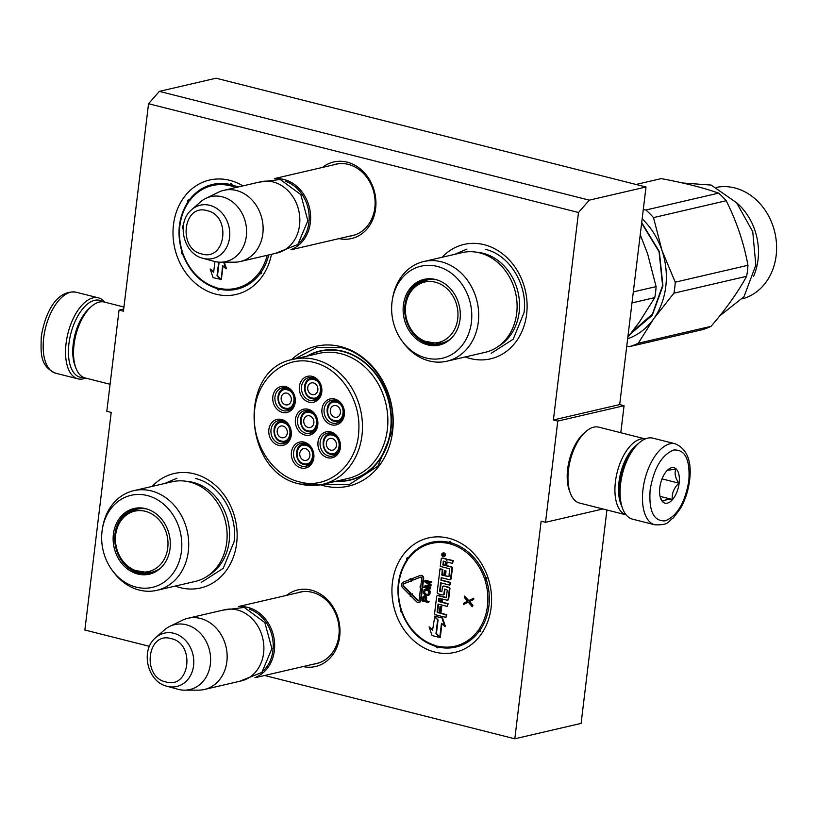 <?xml version="1.0" encoding="UTF-8"?>
<svg xmlns="http://www.w3.org/2000/svg" width="817" height="817" viewBox="0 0 817 817"><rect width="100%" height="100%" fill="white"/><g stroke="black" fill="none" stroke-linecap="round" stroke-linejoin="round"><path stroke-width="1.23" d="M149.46 646.349L84.866 630.009L111.204 412.411L106.813 411.298L119.057 310.092L123.449 311.195L148.551 103.718L578.497 212.502L553.395 419.979L557.776 421.092L545.531 522.298L541.14 521.185L514.812 738.793L264.637 675.496M320.489 484.808A71.784 60.264 -103.1 0 0 323.879 485.778A71.784 60.264 -103.1 0 0 392.62 431.458A71.784 60.264 -103.1 0 0 340.72 346.612A71.784 60.264 -103.1 0 0 291.475 359.797M339.014 238.615A39.308 33.007 -103.1 0 0 375.697 208.039A39.308 33.007 -103.1 0 0 347.215 162.164A39.308 33.007 -103.1 0 0 322.49 167.424M303.046 666.57A39.308 33.007 -103.1 0 0 339.739 635.994A39.308 33.007 -103.1 0 0 311.246 590.119A39.308 33.007 -103.1 0 0 286.522 595.379M448.656 538.209A58.732 49.306 76.9 0 1 491.119 607.623A58.732 49.306 76.9 0 1 434.879 652.068A58.732 49.306 76.9 0 1 392.405 582.654A58.732 49.306 76.9 0 1 448.656 538.209M442.13 257.273A58.732 49.306 76.9 0 1 484.175 244.702A58.732 49.306 76.9 0 1 526.638 314.116A58.732 49.306 76.9 0 1 470.398 358.561A58.732 49.306 76.9 0 1 465.261 356.937M152.156 486.401A58.732 49.306 76.9 0 1 194.201 473.829A58.732 49.306 76.9 0 1 236.664 543.244A58.732 49.306 76.9 0 1 180.414 587.689A58.732 49.306 76.9 0 1 175.287 586.065M271.458 254.301A58.732 49.306 76.9 0 1 215.933 294.181A58.732 49.306 76.9 0 1 173.47 224.757A58.732 49.306 76.9 0 1 229.72 180.322A58.732 49.306 76.9 0 1 242.935 185.898M578.497 212.502L589.292 200.155L646.012 186.991L619.684 404.589L553.395 419.979M148.551 103.718L159.346 91.371L589.292 200.155M159.346 91.371L216.066 78.207L646.012 186.991M119.057 310.092L123.714 309.01M514.812 738.793L581.101 723.402L606.929 509.982M545.531 522.298L602.936 508.971M557.776 421.092L624.065 405.702L620.797 432.724M624.065 405.702L619.684 404.589M307.1 356.13A66.32 55.679 76.9 0 1 320.193 350.922A66.32 55.679 76.9 0 1 342.966 351.239A66.32 55.679 -103.1 0 1 391.343 416.292A66.32 55.679 -103.1 0 1 350.176 480.12A66.32 55.679 -103.1 0 1 336.134 481.223M349.472 236.195A36.704 30.811 -103.1 0 0 352.28 235.704A36.704 30.811 -103.1 0 0 375.054 200.379A36.704 30.811 -103.1 0 0 348.287 164.38A36.704 30.811 -103.1 0 0 335.685 164.207A36.704 30.811 -103.1 0 0 332.948 165.003M313.514 664.15A36.704 30.811 -103.1 0 0 316.312 663.659A36.704 30.811 -103.1 0 0 339.096 628.334A36.704 30.811 -103.1 0 0 312.319 592.335A36.704 30.811 -103.1 0 0 299.716 592.162A36.704 30.811 -103.1 0 0 296.99 592.958M294.508 359.051L316.986 347.317L341.22 347.644C373.022 354.721 397.47 394.703 392.242 431.049L377.954 466.129L348.9 484.777L323.542 484.144M275.615 178.678A36.54 30.678 -103.1 0 1 283.907 179.464A36.54 30.678 76.9 0 1 310.348 212.777A36.54 30.678 76.9 0 1 291.975 249.175M285.174 181.18A35.499 29.8 76.9 0 1 308.101 208.284A35.499 29.8 76.9 0 1 299.461 242.72M223.848 190.32L260.592 181.793A36.54 30.678 -103.1 0 1 273.133 181.966A36.54 30.678 76.9 0 1 299.788 217.822A36.54 30.678 76.9 0 1 277.116 252.984L240.382 261.511A36.54 30.678 76.9 0 1 234.55 262.186L220.529 262.206A33.334 27.992 76.9 0 1 214.391 261.44A33.334 27.992 -103.1 0 1 213.87 261.307L202.902 258.284A27.38 22.988 -103.1 0 0 203.331 258.397A27.38 22.988 -103.1 0 0 229.557 237.676A27.38 22.988 -103.1 0 0 209.755 205.312A27.38 22.988 -103.1 0 0 191.627 209.734L200.155 202.187A33.334 27.992 -103.1 0 1 205.731 198.439L218.333 192.291A36.54 30.678 -103.1 0 1 223.848 190.32A36.54 30.678 -103.1 0 1 236.399 190.494A36.54 30.678 76.9 0 1 263.054 226.34A36.54 30.678 76.9 0 1 240.382 261.511M205.731 198.439A33.334 27.992 -103.1 0 1 222.214 196.805A33.334 27.992 76.9 0 1 246.581 232.661A33.334 27.992 76.9 0 1 220.529 262.206M239.657 606.633A36.54 30.678 -103.1 0 1 247.949 607.419A36.54 30.678 76.9 0 1 274.379 640.732A36.54 30.678 76.9 0 1 256.017 677.13M249.216 609.125A35.499 29.8 76.9 0 1 272.143 636.239A35.499 29.8 76.9 0 1 263.493 670.665M187.89 618.275L224.624 609.748A36.54 30.678 -103.1 0 1 237.175 609.921A36.54 30.678 76.9 0 1 263.83 645.767A36.54 30.678 76.9 0 1 241.148 680.939L204.413 689.466A36.54 30.678 76.9 0 1 198.592 690.14L184.571 690.161A33.334 27.992 76.9 0 1 178.433 689.395A33.334 27.992 -103.1 0 1 177.912 689.262L166.934 686.239A27.38 22.988 -103.1 0 0 167.362 686.351A27.38 22.988 -103.1 0 0 193.588 665.63A27.38 22.988 -103.1 0 0 173.786 633.267A27.38 22.988 -103.1 0 0 155.669 637.689L164.186 630.142A33.334 27.992 -103.1 0 1 169.762 626.394L182.365 620.246A36.54 30.678 -103.1 0 1 187.89 618.275A36.54 30.678 -103.1 0 1 200.441 618.449A36.54 30.678 76.9 0 1 227.095 654.294A36.54 30.678 76.9 0 1 204.413 689.466M169.762 626.394A33.334 27.992 -103.1 0 1 186.256 624.76A33.334 27.992 76.9 0 1 210.612 660.616A33.334 27.992 76.9 0 1 184.571 690.161M85.591 378.077A41.759 20.823 -75.8 0 1 83.273 378.833A41.759 20.823 -75.8 0 1 77.932 378.833A41.759 20.823 -75.8 0 1 66.075 343.477A41.759 20.823 -75.8 0 1 98.418 297.858A41.759 20.823 -75.8 0 1 104.801 302.167M83.753 377.505A39.676 19.782 -75.8 0 1 68.934 343.661A39.676 19.782 -75.8 0 1 102.911 301.8M675.332 443.825L652.957 438.167A41.759 20.823 104.2 0 0 639.486 442.589L637.893 443.948A39.676 19.782 104.2 0 0 619.96 483.082A39.676 19.782 104.2 0 0 621.972 506.887L622.728 508.838A41.759 20.823 104.2 0 0 632.47 519.142L654.846 524.8C669.644 525.3 667.612 521.46 673.474 517.794L680.408 508.521C685.228 500.096 688.292 490.741 689.599 480.457C691.958 461.319 687.209 449.105 675.332 443.825A41.759 20.823 104.2 0 0 642.989 489.444A41.759 20.823 104.2 0 0 654.846 524.8M639.486 442.589A41.759 20.823 104.2 0 0 620.614 483.787A41.759 20.823 104.2 0 0 622.728 508.838M688.813 480.937C690.263 459.685 685.249 449.37 673.759 450.004C661.76 454.824 653.886 468.131 650.138 489.914C648.678 511.166 653.692 521.471 665.181 520.848C677.181 516.027 685.054 502.721 688.813 480.937M679.141 483.184A18.27 9.11 104.2 0 0 668.061 469.652A18.27 9.11 104.2 0 0 659.809 487.667A18.27 9.11 104.2 0 0 660.728 498.636A18.27 9.11 104.2 0 0 670.808 501.27A18.27 9.11 104.2 0 0 679.141 483.184M660.412 497.727L662.699 501.679C663.169 500.249 666.355 499.504 672.258 499.453C671.758 493.335 673.964 487.902 678.886 483.164C675.189 477.782 674.209 473.094 675.935 469.091L667.326 470.326M678.886 483.164L662.015 478.895M672.258 499.453L660.065 496.368M110.081 384.276L85.152 377.965A39.155 19.516 -75.8 0 1 76.012 368.314L75.072 365.873A36.54 18.219 -75.8 0 1 73.224 343.947A36.54 18.219 -75.8 0 1 89.737 307.907L91.729 306.201A39.155 19.516 -75.8 0 1 104.351 302.055L123.949 307.018M76.012 368.314A39.155 19.516 -75.8 0 1 74.03 344.825A39.155 19.516 -75.8 0 1 91.729 306.201M586.167 431.305L584.175 433A36.54 18.219 104.2 0 0 567.662 469.04A36.54 18.219 104.2 0 0 569.51 490.966L570.45 493.407A39.155 19.516 104.2 0 0 579.58 503.068L626.088 514.833A39.155 19.516 104.2 0 1 615.415 481.795A39.155 19.516 104.2 0 1 645.277 438.923L598.79 427.158A39.155 19.516 104.2 0 0 586.167 431.305A39.155 19.516 104.2 0 0 568.469 469.918A39.155 19.516 104.2 0 0 570.45 493.407M636.678 445.051A36.54 18.219 104.2 0 0 618.99 482.03A36.54 18.219 104.2 0 0 621.42 505.345M423.737 261.542A51.154 42.954 -103.1 0 1 478.292 322.255A51.154 42.954 76.9 0 1 446.868 361.206L485.257 352.301A51.154 42.954 76.9 0 0 516.691 313.34A51.154 42.954 -103.1 0 0 462.126 252.627L423.737 261.542A51.154 42.954 -103.1 0 0 392.742 297.562L392.405 299.451A47.243 39.665 -103.1 0 0 392.007 302.167A47.243 39.665 -103.1 0 0 402.046 340.975A47.243 39.665 -103.1 0 0 443.539 357.938A47.243 39.665 -103.1 0 0 471.409 322.255A47.243 39.665 -103.1 0 0 438.433 266.73A47.243 39.665 -103.1 0 0 392.405 299.451M627.834 337.237L639.343 322.092L654.764 297.623A78.309 65.748 -103.1 0 0 655.602 292.159A78.309 65.748 -103.1 0 0 656.092 286.614L633.318 291.904M654.764 297.623L631.99 302.913M656.092 286.614L647.615 253.781L640.242 234.714M450.463 339.086A33.15 27.829 76.9 0 1 440.312 344.243A33.15 27.829 76.9 0 1 404.956 304.904A33.15 27.829 -103.1 0 1 425.32 279.659A33.15 27.829 -103.1 0 1 436.707 279.822M411.697 290.26A33.15 27.829 76.9 0 1 426.147 279.485M460.042 319.376A33.711 28.299 -103.1 0 0 436.186 279.669A33.711 28.299 -103.1 0 0 403.384 305.037A33.711 28.299 -103.1 0 0 417.834 340.127A33.711 28.299 -103.1 0 0 450.065 339.443A33.711 28.299 -103.1 0 0 460.042 319.376M446.868 361.206A51.154 42.954 76.9 0 1 403.179 342.527L402.046 340.975M476.423 252.187A49.929 41.922 -103.1 0 1 519.142 312.268A49.929 41.922 76.9 0 1 498.288 346.388M454.691 254.353L466.977 249.093M485.359 249.338C509.471 254.71 528.017 285.031 524.044 312.594L513.219 339.198L491.18 353.332M653.498 217.608L726.201 200.727C736.638 221.509 743.889 243.037 747.953 265.29A78.309 65.748 -103.1 0 1 747.463 270.846A78.309 65.748 76.9 0 1 746.615 276.299C737.935 292.251 726.058 308.928 711.004 326.351L638.291 343.232L653.712 318.763A70.476 59.171 -103.1 0 0 665.773 286.614A70.476 59.171 -103.1 0 0 661.974 250.441L653.498 217.608A78.309 65.748 -103.1 0 0 645.9 210.01L643.285 209.52M746.615 276.299L673.913 293.18A78.309 65.748 -103.1 0 0 674.75 287.717A78.309 65.748 -103.1 0 0 675.24 282.171L661.974 250.441A70.476 59.171 -103.1 0 0 642.162 218.823M736.566 202.687A57.251 48.07 -103.1 0 1 758.013 259.806A57.251 48.07 76.9 0 1 753.631 276.238M716.54 187.348A57.251 48.07 -103.1 0 1 776.15 255.598A57.251 48.07 76.9 0 1 742.418 298.828M711.004 326.351A78.309 65.748 76.9 0 1 702.069 329.772L629.356 346.643L626.751 346.153M726.201 200.727A78.309 65.748 -103.1 0 0 718.603 193.129L645.9 210.01M718.603 193.129C702.671 187.553 683.543 182.712 661.229 178.617L636.034 184.468M627.65 338.779A70.476 59.171 76.9 0 0 653.712 318.763L673.913 293.18M747.953 265.29L675.24 282.171M641.641 223.164L659.053 251.707L662.597 285.542L652.436 313.994L631.612 332.468M641.702 222.592L659.35 251.575L662.924 285.889L652.252 315.331L630.367 334.061M638.291 343.232A78.309 65.748 76.9 0 1 629.356 346.643M682.542 182.977L711.158 185.071L736.577 202.708L752.753 231.711L755.827 265.178L743.97 296.745L719.716 315.893M428.057 342.241A30.975 26.011 76.9 0 1 412.401 331.304A30.975 26.011 76.9 0 1 405.967 303.577A30.975 26.011 76.9 0 1 435.318 282.182A30.975 26.011 -103.1 0 1 457.724 318.804A30.975 26.011 -103.1 0 1 428.057 342.241M405.967 303.577C408.469 291.352 415.516 283.509 427.117 280.047A32.363 27.175 76.9 0 1 437.105 279.945M412.401 331.304C416.844 337.227 422.481 341.118 429.303 342.946L441.762 343.099A32.363 27.175 -103.1 0 0 450.77 338.8M447.583 341.2A31.843 26.736 76.9 0 1 446.399 341.486M433.184 279.189A31.843 26.736 -103.1 0 0 431.999 279.455M230.108 185.684L230.394 185.816A52.727 44.271 -103.1 0 0 189.687 200.625L189.564 199.777A53.769 45.149 -103.1 0 1 212.604 184.428C203.321 186.664 195.59 191.811 189.411 199.859L189.074 199.889A1.042 0.878 -103.1 0 0 188.543 199.818A1.042 1.042 0 0 0 187.859 201.329L188.043 201.339M213.707 271.826L210.163 268.967L213.094 277.647L221.366 279.475L222.53 265.413L225.931 268.803L223.705 262.206M219.119 262.175L217.496 275.635L220.886 279.026L221.438 278.893L223.01 265.882M225.931 268.803L226.483 268.681L224.297 262.206M230.037 184.499L231.936 184.56A1.042 0.878 -103.1 0 0 230.19 184.468M229.638 184.591A1.042 0.878 -103.1 0 0 230.394 185.816M214.942 261.573L213.635 272.429L210.163 268.967M217.557 275.697L217.016 275.819L218.67 262.216M220.815 279.608L217.016 275.819M183.519 224.808A3.339 2.808 -103.1 0 0 183.1 228.995M281.589 441.864A10.437 8.762 -103.1 0 0 285.174 441.915A10.437 8.762 -103.1 0 0 288.932 439.771M284.776 421.848A10.437 8.762 -103.1 0 0 284.04 421.623A10.437 8.762 -103.1 0 0 280.456 421.572C271.275 422.951 272.061 440.159 281.457 441.864L285.174 441.915M281.16 440.986C291.281 444.121 293.62 424.779 283.366 422.767C273.246 419.632 270.897 438.964 281.16 440.986M281.559 437.698A6.005 5.045 76.9 0 1 277.177 431.805A6.005 5.045 76.9 0 1 280.905 426.025A6.005 5.045 76.9 0 1 282.968 426.055A6.005 5.045 -103.1 0 1 287.339 431.948A6.005 5.045 -103.1 0 1 283.622 437.718A6.005 5.045 -103.1 0 1 281.559 437.698M308.142 431.631A10.437 8.762 -103.1 0 0 311.726 431.682A10.437 8.762 -103.1 0 0 315.495 429.538M311.328 411.615A10.437 8.762 -103.1 0 0 310.593 411.39A10.437 8.762 -103.1 0 0 307.008 411.349C297.837 412.718 298.613 429.926 308.009 431.631L311.726 431.682M307.713 430.753C317.833 433.888 320.172 414.556 309.919 412.534C299.798 409.399 297.459 428.731 307.713 430.753M308.111 427.465A6.005 5.045 76.9 0 1 303.73 421.572A6.005 5.045 76.9 0 1 307.458 415.792A6.005 5.045 76.9 0 1 309.52 415.822A6.005 5.045 -103.1 0 1 313.902 421.715A6.005 5.045 -103.1 0 1 310.174 427.495A6.005 5.045 -103.1 0 1 308.111 427.465M330.722 454.303A10.437 8.762 -103.1 0 0 334.306 454.344A10.437 8.762 -103.1 0 0 338.075 452.199M333.908 434.276A10.437 8.762 -103.1 0 0 333.173 434.052A10.437 8.762 -103.1 0 0 329.588 434.011C320.417 435.39 321.193 452.587 330.589 454.303L334.306 454.344M330.293 453.415C340.413 456.55 342.752 437.218 332.499 435.195C322.378 432.06 320.039 451.403 330.293 453.415M330.691 450.126A6.005 5.045 76.9 0 1 326.31 444.234A6.005 5.045 76.9 0 1 330.037 438.453A6.005 5.045 76.9 0 1 332.1 438.484A6.005 5.045 -103.1 0 1 336.481 444.377A6.005 5.045 -103.1 0 1 332.754 450.157A6.005 5.045 -103.1 0 1 330.691 450.126M312.125 398.747A10.437 8.762 -103.1 0 0 315.709 398.788A10.437 8.762 -103.1 0 0 319.467 396.643M315.311 378.72A10.437 8.762 -103.1 0 0 314.576 378.506A10.437 8.762 -103.1 0 0 310.991 378.455C301.82 379.834 302.596 397.031 311.992 398.747L315.709 398.788M311.696 397.859C321.816 400.994 324.155 381.662 313.902 379.639C303.781 376.504 301.442 395.847 311.696 397.859M312.094 394.57A6.005 5.045 76.9 0 1 307.713 388.678A6.005 5.045 76.9 0 1 311.44 382.897A6.005 5.045 76.9 0 1 313.503 382.928A6.005 5.045 -103.1 0 1 317.884 388.821A6.005 5.045 -103.1 0 1 314.157 394.601A6.005 5.045 -103.1 0 1 312.094 394.57M285.572 408.97A10.437 8.762 -103.1 0 0 289.157 409.021A10.437 8.762 -103.1 0 0 292.915 406.876M288.758 388.953A10.437 8.762 -103.1 0 0 288.013 388.729A10.437 8.762 -103.1 0 0 284.428 388.678C275.258 390.056 276.034 407.264 285.429 408.97L289.157 409.021M285.133 408.091C295.254 411.227 297.602 391.884 287.339 389.872C277.218 386.737 274.88 406.069 285.133 408.091M285.531 404.803A6.005 5.045 76.9 0 1 281.16 398.91A6.005 5.045 76.9 0 1 284.878 393.13A6.005 5.045 76.9 0 1 286.941 393.161A6.005 5.045 -103.1 0 1 291.322 399.053A6.005 5.045 -103.1 0 1 287.594 404.823A6.005 5.045 -103.1 0 1 285.531 404.803M334.704 421.409A10.437 8.762 -103.1 0 0 338.289 421.46A10.437 8.762 -103.1 0 0 342.047 419.305M337.891 401.392A10.437 8.762 -103.1 0 0 337.155 401.167A10.437 8.762 -103.1 0 0 333.571 401.116C324.39 402.495 325.176 419.693 334.572 421.409L338.289 421.46M334.276 420.52C344.396 423.655 346.735 404.323 336.481 402.301C326.361 399.166 324.022 418.508 334.276 420.52M334.674 417.232A6.005 5.045 76.9 0 1 330.293 411.339A6.005 5.045 76.9 0 1 334.02 405.569A6.005 5.045 76.9 0 1 336.083 405.589A6.005 5.045 -103.1 0 1 340.464 411.482A6.005 5.045 -103.1 0 1 336.737 417.262A6.005 5.045 -103.1 0 1 334.674 417.232M304.169 464.526A10.437 8.762 -103.1 0 0 307.754 464.577A10.437 8.762 -103.1 0 0 311.512 462.432M307.355 444.509A10.437 8.762 -103.1 0 0 306.61 444.285A10.437 8.762 -103.1 0 0 303.025 444.234C293.854 445.612 294.631 462.82 304.026 464.526L307.754 464.577M303.73 463.647C313.851 466.783 316.199 447.44 305.936 445.428C295.815 442.293 293.477 461.625 303.73 463.647M304.128 460.359A6.005 5.045 76.9 0 1 299.757 454.466A6.005 5.045 76.9 0 1 303.475 448.686A6.005 5.045 76.9 0 1 305.538 448.717A6.005 5.045 -103.1 0 1 309.919 454.609A6.005 5.045 -103.1 0 1 306.191 460.38A6.005 5.045 -103.1 0 1 304.128 460.359M317.313 424.462A11.744 9.865 76.9 0 1 310.092 433.408A11.744 9.865 76.9 0 1 297.562 419.468A11.744 9.865 76.9 0 1 304.782 410.522A11.744 9.865 76.9 0 1 317.313 424.462M312.36 432.51A11.744 9.865 76.9 0 1 309.572 431.876M304.986 412.125A11.744 9.865 76.9 0 1 307.212 410.328M295.417 419.325A13.307 11.172 76.9 0 1 308.172 409.256A13.307 11.172 76.9 0 1 317.793 424.983A13.307 11.172 76.9 0 1 305.047 435.063A13.307 11.172 76.9 0 1 295.417 419.325M321.285 391.568A11.744 9.865 76.9 0 1 314.075 400.514A11.744 9.865 76.9 0 1 301.544 386.574A11.744 9.865 76.9 0 1 308.765 377.628A11.744 9.865 76.9 0 1 321.285 391.568M316.342 399.615A11.744 9.865 76.9 0 1 313.544 398.982M308.969 379.231A11.744 9.865 76.9 0 1 311.185 377.434M299.4 386.431A13.307 11.172 76.9 0 1 312.145 376.361A13.307 11.172 76.9 0 1 321.775 392.089A13.307 11.172 76.9 0 1 309.03 402.168A13.307 11.172 76.9 0 1 299.4 386.431M343.865 414.229A11.744 9.865 76.9 0 1 336.655 423.175A11.744 9.865 76.9 0 1 324.124 409.235A11.744 9.865 76.9 0 1 331.334 400.289A11.744 9.865 76.9 0 1 343.865 414.229M338.922 422.287A11.744 9.865 76.9 0 1 336.124 421.643M331.549 401.903A11.744 9.865 76.9 0 1 333.765 400.095M321.98 409.092A13.307 11.172 76.9 0 1 334.725 399.023A13.307 11.172 76.9 0 1 344.355 414.76A13.307 11.172 76.9 0 1 331.6 424.83A13.307 11.172 76.9 0 1 321.98 409.092M274.992 396.807A11.744 9.865 -103.1 0 0 287.513 410.747A11.744 9.865 -103.1 0 0 294.733 401.801A11.744 9.865 -103.1 0 0 282.202 387.861A11.744 9.865 -103.1 0 0 274.992 396.807M286.992 409.215A11.744 9.865 -103.1 0 0 289.78 409.848M284.633 387.667A11.744 9.865 -103.1 0 0 282.406 389.464M295.213 402.321A13.307 11.172 -103.1 0 0 285.593 386.594A13.307 11.172 -103.1 0 0 272.847 396.664A13.307 11.172 -103.1 0 0 282.468 412.401A13.307 11.172 -103.1 0 0 295.213 402.321M313.33 457.357A11.744 9.865 -103.1 0 0 300.799 443.417A11.744 9.865 -103.1 0 0 293.589 452.363A11.744 9.865 -103.1 0 0 306.109 466.303A11.744 9.865 -103.1 0 0 313.33 457.357M303.23 443.222A11.744 9.865 -103.1 0 0 301.003 445.02M305.589 464.771A11.744 9.865 -103.1 0 0 308.377 465.404M291.444 452.22A13.307 11.172 -103.1 0 0 301.065 467.957A13.307 11.172 -103.1 0 0 313.82 457.877A13.307 11.172 -103.1 0 0 304.19 442.14A13.307 11.172 -103.1 0 0 291.444 452.22M339.882 447.124A11.744 9.865 -103.1 0 0 327.362 433.184A11.744 9.865 -103.1 0 0 320.141 442.13A11.744 9.865 -103.1 0 0 332.672 456.07A11.744 9.865 -103.1 0 0 339.882 447.124M329.792 432.99A11.744 9.865 -103.1 0 0 327.566 434.787M332.151 454.538A11.744 9.865 -103.1 0 0 334.939 455.171M317.997 441.987A13.307 11.172 -103.1 0 0 327.627 457.724A13.307 11.172 -103.1 0 0 340.372 447.645A13.307 11.172 -103.1 0 0 330.752 431.917A13.307 11.172 -103.1 0 0 317.997 441.987M271.009 429.701A11.744 9.865 76.9 0 1 278.219 420.755A11.744 9.865 76.9 0 1 290.75 434.695A11.744 9.865 76.9 0 1 283.53 443.631A11.744 9.865 76.9 0 1 271.009 429.701M278.423 422.358A11.744 9.865 76.9 0 1 280.65 420.551M285.797 442.743A11.744 9.865 76.9 0 1 283.009 442.099M291.24 435.216A13.307 11.172 76.9 0 1 278.485 445.296A13.307 11.172 76.9 0 1 268.864 429.558A13.307 11.172 76.9 0 1 281.61 419.478A13.307 11.172 76.9 0 1 291.24 435.216M313.83 362.442C284.52 353.996 254.894 380.007 254.393 414.617C252.596 444.928 273.368 475.974 299.379 481.867C328.689 490.312 358.316 464.301 358.826 429.691C360.614 399.39 339.841 368.334 313.83 362.442M355.109 478.691L349.993 479.875A66.034 55.444 76.9 0 0 390.975 416.323A66.034 55.444 76.9 0 0 342.803 351.535A66.034 55.444 -103.1 0 0 320.131 351.228A66.034 55.444 -103.1 0 0 307.927 355.936M300.452 484.083A64.206 53.912 -103.1 0 0 322.511 484.379L347.899 478.486A64.206 53.912 76.9 0 0 387.748 416.69A64.206 53.912 76.9 0 0 340.914 353.7A64.206 53.912 -103.1 0 0 318.865 353.393L293.466 359.286C237.114 368.61 242.955 473.39 300.125 484.083L322.511 484.379A64.206 53.912 -103.1 0 0 362.36 422.583A64.206 53.912 -103.1 0 0 315.525 359.592A64.206 53.912 -103.1 0 0 293.466 359.286M349.993 479.875A66.034 55.444 76.9 0 1 336.961 481.029M417.814 602.486A2.819 2.369 -103.1 0 0 420.51 600.352L421.807 589.69L420.398 589.333L419.111 600.005A1.144 0.96 76.9 0 1 417.548 600.597L411.584 594.613L412.023 594L410.032 594.102L410.277 596.441L410.716 595.828L416.67 601.812A2.819 2.369 -103.1 0 0 417.814 602.486M419.05 602.415A2.819 2.369 -103.1 0 0 421.061 600.229L422.358 589.557L420.398 589.333M410.032 594.102L412.575 593.867L412.146 594.48L418.1 600.464A1.144 0.96 -103.1 0 0 418.672 600.761M449.044 543.571L449.33 543.703A52.727 44.271 -103.1 0 0 408.633 558.511L408.5 557.664A53.769 45.149 -103.1 0 1 431.539 542.314C422.256 544.551 414.525 549.698 408.347 557.756L408.01 557.776A1.042 0.878 -103.1 0 0 407.479 557.705A1.042 1.042 0 0 0 406.795 559.216L406.978 559.226M443.835 575.331L442.171 574.494L442.794 569.326L440.006 568.887L437.177 592.274A1.307 1.093 -103.1 0 0 438.116 593.816L442.589 594.95A1.307 1.093 -103.1 0 0 443.845 593.959L444.652 589.088L447.338 590.15L446.205 597.707L437.902 595.634A1.307 1.093 -103.1 0 0 436.646 596.624L434.634 613.25A1.307 1.093 -103.1 0 0 435.584 614.793L445.929 617.417L446.245 614.833L440.363 613.342L441.19 606.561L440.087 606.285L439.27 613.067L437.085 612.096L438.055 604.069L447.267 606.398L447.583 603.824L441.701 602.333L442.109 598.943L446.889 600.158A1.307 1.093 -103.1 0 0 448.145 599.167L449.381 588.945A1.307 1.093 -103.1 0 0 448.431 587.403L443.651 586.187A1.307 1.093 -103.1 0 0 442.405 587.178L441.864 591.631L439.628 591.069L440.629 582.817L449.84 585.146L450.147 582.572L440.935 580.233L441.251 577.66L449.37 579.713A1.307 1.093 -103.1 0 0 450.616 578.722L451.852 568.499A1.307 1.093 -103.1 0 0 450.913 566.957L446.123 565.752L446.439 563.168A1.307 1.093 76.9 0 1 447.685 562.178L452.475 563.393L452.781 560.809L448.308 559.676A1.675 1.399 -103.1 0 0 446.705 560.942A1.675 1.399 -103.1 0 0 445.5 558.961L442.426 558.185A1.307 1.093 -103.1 0 0 441.18 559.175L440.302 566.416L449.564 568.755L448.993 576.485L444.897 575.873L445.479 571.114L444.377 570.838L443.805 575.587L441.915 575.117L442.242 569.459L440.006 568.887M448.952 576.618L445.459 575.74L446.031 570.981L444.377 570.838M447.175 559.972A1.675 1.399 -103.1 0 0 446.051 558.838L442.977 558.062A1.307 1.093 -103.1 0 0 442.273 558.164M452.475 563.393L453.333 560.676L448.86 559.543A1.675 1.399 -103.1 0 0 448.022 559.635M447.532 562.147A1.307 1.093 -103.1 0 0 446.991 563.036L446.439 563.168M450.085 579.61A1.307 1.093 -103.1 0 0 451.168 578.589L452.404 568.366A1.307 1.093 -103.1 0 0 451.464 566.824L446.685 565.619L446.991 563.036M449.84 585.146L450.698 582.439L441.486 580.111L441.772 577.793M441.823 591.774L440.179 590.936L441.149 582.95M447.604 600.056A1.307 1.093 -103.1 0 0 448.696 599.035L449.932 588.812A1.307 1.093 -103.1 0 0 448.993 587.27L444.203 586.065A1.307 1.093 -103.1 0 0 443.488 586.167M447.267 606.398L448.135 603.692L442.252 602.211L442.63 599.075M439.301 612.811L437.636 611.974L438.576 604.202M445.929 617.417L446.797 614.711L440.914 613.22L441.742 606.439L440.087 606.285M446.419 597.523L438.453 595.511A1.307 1.093 -103.1 0 0 437.738 595.613M444.989 589.139L444.397 589.404M443.304 594.847A1.307 1.093 -103.1 0 0 444.397 593.826L444.948 589.271M443.948 556.459A1.797 1.511 -103.1 0 0 444.029 552.925A1.797 1.511 -103.1 0 0 443.141 553.017M432.642 629.713L429.099 626.853L432.03 635.544L439.75 637.495L440.302 637.362L439.842 636.903M439.822 636.913L441.466 623.3L445.418 626.568L442.518 617.948L434.287 616.141L438.075 619.929L436.431 633.522L439.822 636.913L440.373 636.78L441.946 623.779M412.422 579.345L410.175 578.518L410.451 579.304L403.312 582.133A3.339 2.808 -103.1 0 0 402.648 587.729L409.246 594.357L410.124 593.142L403.527 586.504A1.675 1.399 76.9 0 1 403.853 583.706L411.002 580.877L411.268 581.663L412.034 579.57L410.175 578.518M411.268 581.663L412.524 579.631M409.246 594.357L410.675 593.009L404.078 586.381A1.675 1.399 -103.1 0 1 404.405 583.583L411.022 580.958M410.277 596.441L410.982 596.104M420.704 586.831L419.928 586.902L421.174 588.883L423.38 587.505L422.624 587.321L423.666 578.712A2.819 2.369 -103.1 0 0 420.387 575.454M422.624 587.321L422.072 587.443L423.114 578.844A2.819 2.369 -103.1 0 0 419.826 575.587L412.166 578.62L412.718 580.193L420.735 577.108M428.414 602.486L429.078 601.486L426.372 600.801L426.648 597.421L424.983 595.807L423.002 596.767L422.358 600.955L428.414 602.486L428.527 601.618L425.82 600.934L426.096 597.554L425.32 596.308L424.023 595.981M426.474 588.986L424.125 589.711L423.482 592.846L424.585 594.623L427.812 595.44L429.824 594.184L429.956 590.916L428.404 589.476L425.259 589.098M429.773 585.268L424.156 586.116L424.003 587.423L430.61 588.832L430.712 587.954L425.391 586.882L430.957 585.922L431.1 584.758L427.158 581.929M430.712 587.954L426.035 586.769M431.1 584.758L426.025 581.643L430.794 582.848L431.447 581.847L425.402 580.315L424.687 581.755L429.834 585.309L424.156 586.116M472.226 606.765L472.931 605.366L469.734 601.516L473.646 599.464L473.799 598.197L468.325 600.781L464.464 596.104L464.311 597.37L467.508 601.22L463.596 603.273L463.443 604.539L468.172 602.047L472.226 606.765L472.379 605.499L469.183 601.649L473.094 599.596L473.247 598.33M463.443 604.539L468.274 602.16M468.795 600.546L464.464 596.104M448.972 542.386L450.872 542.457A1.042 0.878 -103.1 0 0 449.125 542.355M448.574 542.478A1.042 0.878 -103.1 0 0 449.33 543.703M442.794 569.326L442.242 569.459M446.031 570.981L445.479 571.114M445.459 575.74L444.897 575.873M453.333 560.676L452.781 560.809M446.685 565.619L446.123 565.752M441.486 580.111L440.935 580.233M450.698 582.439L450.147 582.572M442.252 602.211L441.701 602.333M448.135 603.692L447.583 603.824M441.742 606.439L441.19 606.561M440.914 613.22L440.363 613.342M446.797 614.711L446.245 614.833M443.059 556.551A1.797 1.511 -103.1 0 0 443.478 553.058A1.797 1.511 -103.1 0 0 443.059 556.551M434.746 616.6L432.571 630.316L429.099 626.853M438.065 620.001L434.215 616.723M436.492 633.583L435.961 633.706L437.606 620.113M439.75 637.495L435.961 633.706M442.518 617.948L434.287 616.141M444.867 626.69L441.966 618.081M410.675 593.009L410.124 593.142M412.146 594.48L411.584 594.613M422.358 589.557L421.807 589.69M412.575 593.867L412.023 594M423.38 587.505L422.072 587.443M421.174 588.883L422.818 587.637M412.718 580.193L420.377 577.159A1.144 0.96 76.9 0 1 421.715 578.487L420.673 587.086L419.928 586.902M424.983 595.807L424.432 595.93M425.504 595.94L424.942 596.063M425.871 596.175L425.32 596.308M426.331 596.747L425.78 596.87M426.648 597.421L426.096 597.554M426.688 598.187L426.137 598.31M426.372 600.801L425.82 600.934M429.078 601.486L428.527 601.618M428.404 589.476L425.923 589.108M429.027 589.782L427.853 589.598M429.507 590.201L428.476 589.915M429.956 590.916L428.956 590.334M430.14 591.559L429.405 591.048M430.181 592.325L429.589 591.692M430.048 593.489L429.487 593.612L429.63 592.448M429.824 594.184L429.272 594.306L429.487 593.612M429.497 594.694L428.945 594.827L429.272 594.306M428.915 595.154L428.363 595.276L428.945 594.827M428.363 595.307L427.812 595.44M430.406 586.044L430.549 584.89M430.059 588.955L430.161 588.087M431.447 581.847L424.85 580.448M430.794 582.848L430.896 581.98M473.646 599.464L473.094 599.596M469.734 601.516L469.183 601.649M472.931 605.366L472.379 605.499M445.5 561.626L445.03 565.466L442.794 564.904L443.468 561.146L445.5 561.626M441.017 598.667L440.598 602.058L438.719 601.578L438.729 598.504L441.017 598.667M442.283 553.987L444.428 554.334L443.417 554.794L444.244 555.836L442.12 555.294L442.681 553.885M425.044 600.74L423.114 600.25L423.921 596.849L425.3 597.503L425.044 600.74M424.35 591.11L425.279 589.997L428.241 590.752L428.517 593.969L427.25 594.551L424.82 593.785L424.207 592.274L425.106 590.436L424.554 590.568M445.061 565.211L442.794 564.904M443.345 564.772L443.764 561.33L443.212 561.463M440.639 601.792L438.719 601.578M439.321 598.238L439.27 601.455M443.876 554.192L443.314 554.365M444.274 555.58L442.12 555.294M425.075 600.475L423.114 600.25M423.666 600.117L424.003 597.36L423.451 597.482M428.047 594.408L427.25 594.551M427.802 594.419L425.32 594.061M425.871 593.928L424.82 593.785M425.381 593.653L424.472 593.397M425.024 593.265L424.268 592.897M424.82 592.764L424.207 592.274M424.758 592.151L424.901 590.987M444.152 554.518L443.437 554.334M443.325 554.304L442.589 554.467L442.957 555.192L442.589 554.467M443.59 554.375L443.039 554.498M133.753 490.67A51.154 42.954 -103.1 0 1 188.319 551.383A51.154 42.954 76.9 0 1 156.895 590.334L195.283 581.428A51.154 42.954 76.9 0 0 226.707 542.468A51.154 42.954 -103.1 0 0 172.152 481.754L133.753 490.67A51.154 42.954 -103.1 0 0 102.768 526.689L102.431 528.579A47.243 39.665 -103.1 0 0 102.033 531.295A47.243 39.665 -103.1 0 0 112.072 570.103A47.243 39.665 -103.1 0 0 153.565 587.066A47.243 39.665 -103.1 0 0 181.435 551.383A47.243 39.665 -103.1 0 0 148.459 495.858A47.243 39.665 -103.1 0 0 102.431 528.579M160.489 568.213A33.15 27.829 76.9 0 1 150.328 573.371A33.15 27.829 76.9 0 1 114.983 534.032A33.15 27.829 -103.1 0 1 135.346 508.787A33.15 27.829 -103.1 0 1 146.733 508.95M121.723 519.387A33.15 27.829 76.9 0 1 136.173 508.613M170.059 548.503A33.711 28.299 -103.1 0 0 146.212 508.797A33.711 28.299 -103.1 0 0 113.4 534.165A33.711 28.299 -103.1 0 0 127.861 569.255A33.711 28.299 -103.1 0 0 160.091 568.571A33.711 28.299 -103.1 0 0 170.059 548.503M156.895 590.334A51.154 42.954 76.9 0 1 113.206 571.655L112.072 570.103M186.45 481.315A49.929 41.922 -103.1 0 1 229.168 541.395A49.929 41.922 76.9 0 1 208.315 575.515M164.717 483.48L177.003 478.221M195.375 478.466C219.497 483.838 238.043 514.159 234.07 541.722L223.235 568.326L201.207 582.46M138.073 571.369A30.975 26.011 76.9 0 1 122.427 560.431A30.975 26.011 76.9 0 1 115.994 532.704A30.975 26.011 76.9 0 1 145.344 511.309A30.975 26.011 -103.1 0 1 167.751 547.931A30.975 26.011 -103.1 0 1 138.073 571.369M115.994 532.704C118.496 520.48 125.542 512.637 137.144 509.175A32.363 27.175 76.9 0 1 147.131 509.073M122.427 560.431C126.87 566.355 132.497 570.246 139.329 572.074L151.778 572.227A32.363 27.175 -103.1 0 0 160.796 567.927M157.599 570.327A31.843 26.736 76.9 0 1 156.415 570.613M143.21 508.317A31.843 26.736 -103.1 0 0 142.025 508.582M201.87 253.985C225.921 261.46 231.497 215.453 207.109 210.674C183.059 203.198 177.493 249.216 201.87 253.985M165.912 681.94C189.963 689.415 195.529 643.408 171.151 638.628C147.101 631.153 141.535 677.17 165.912 681.94M77.932 378.833L55.556 373.175A41.759 20.823 -75.8 0 1 43.699 337.819A41.759 20.823 -75.8 0 1 76.042 292.2L98.418 297.858M424.432 341.22L441.139 344.039A33.15 27.829 76.9 0 1 423.41 340.73M237.941 187.052A53.769 45.149 -103.1 0 0 232.304 185.01L231.936 184.56M189.687 200.625A1.563 1.317 76.9 0 1 188.227 200.962A1.563 1.317 76.9 0 1 188.186 202.728A52.727 44.271 -103.1 0 0 182.293 251.401A1.563 1.317 76.9 0 1 181.915 253.086A1.563 1.317 76.9 0 1 183.212 254.128A52.727 44.271 -103.1 0 0 216.811 287.717A1.563 1.317 76.9 0 1 217.904 289.055A1.563 1.317 76.9 0 1 219.232 288.33A52.727 44.271 -103.1 0 0 258.723 273.235A1.563 1.317 76.9 0 1 260.184 272.888A1.563 1.317 76.9 0 1 260.225 271.121L261.491 271.673A53.769 45.149 -103.1 0 0 268.742 254.935M219.232 288.33A1.042 0.531 102.4 0 0 219.559 289.218A1.042 0.531 102.4 0 0 219.691 289.218A53.769 45.149 -103.1 0 0 236.92 289.177A53.769 45.149 -103.1 0 0 259.959 273.828L260.235 273.675M230.057 184.438A53.769 45.149 -103.1 0 0 212.604 184.428M235.745 187.563A52.727 44.271 -103.1 0 0 231.599 186.143A1.042 0.511 -74.1 0 1 232.304 185.01M260.225 271.121A52.727 44.271 -103.1 0 0 267.19 255.292M260.184 273.675L261.491 271.673M258.723 273.235L259.959 273.828M217.588 289.085A1.042 0.878 -103.1 0 0 219.242 289.453L236.92 289.177M216.811 287.717A1.042 0.511 105.9 0 0 217.077 288.585A1.042 0.511 105.9 0 0 217.22 288.595M188.186 202.728L188.022 201.932M231.599 186.143A1.563 1.317 76.9 0 1 230.517 184.805M260.98 273.777A1.042 1.042 0 0 1 260.276 273.695L260.449 273.715A1.042 0.878 -103.1 0 0 261.481 272.265M189.074 199.889L187.869 202.024C178.627 216.74 176.615 233.254 181.854 251.585L181.772 252.187A1.042 0.511 -132.4 0 0 181.915 253.086A1.042 0.551 91.2 0 0 182.446 254.005L182.783 254.363C189.687 272.071 201.125 283.479 217.077 288.585L219.242 289.453M218.69 289.943A1.042 1.042 0 0 1 217.424 289.085L217.577 289.034M181.895 252.126A1.042 0.511 -132.4 0 0 181.772 252.187A1.042 1.042 0 0 0 182.446 254.005A1.042 0.551 91.2 0 0 182.528 253.995M421.061 600.229L420.51 600.352M418.1 600.464L417.548 600.597M408.633 558.511A1.563 1.317 76.9 0 1 407.162 558.859A1.563 1.317 76.9 0 1 407.121 560.625A52.727 44.271 -103.1 0 0 401.239 609.298A1.563 1.317 76.9 0 1 400.861 610.973A1.563 1.317 76.9 0 1 402.158 612.025A52.727 44.271 -103.1 0 0 435.757 645.604A1.563 1.317 76.9 0 1 436.84 646.941A1.563 1.317 76.9 0 1 438.178 646.216A52.727 44.271 -103.1 0 0 477.659 631.122A1.563 1.317 76.9 0 1 479.13 630.785A1.563 1.317 76.9 0 1 479.171 629.008L480.437 629.56A53.769 45.149 -103.1 0 0 486.442 579.927L486.564 579.365A1.042 0.878 -103.1 0 0 485.931 577.496L485.502 577.149A53.769 45.149 -103.1 0 0 451.239 542.897L450.872 542.457M438.178 646.216A1.042 0.531 102.4 0 0 438.504 647.105A1.042 0.531 102.4 0 0 438.627 647.105A53.769 45.149 -103.1 0 0 455.855 647.064A53.769 45.149 -103.1 0 0 478.895 631.715L479.171 631.561M448.993 542.325A53.769 45.149 -103.1 0 0 431.539 542.314M479.171 629.008A52.727 44.271 -103.1 0 0 485.053 580.336A1.563 1.317 76.9 0 1 485.431 578.661A1.563 1.317 76.9 0 1 484.134 577.619L485.502 577.149M484.134 577.619A52.727 44.271 -103.1 0 0 450.535 544.03A1.042 0.511 -74.1 0 1 451.239 542.897M485.053 580.336L486.442 579.927M479.119 631.572L480.437 629.56M477.659 631.122L478.895 631.715M436.533 646.972A1.042 0.878 -103.1 0 0 438.188 647.35L455.855 647.064M435.757 645.604A1.042 0.511 105.9 0 0 436.023 646.482A1.042 0.511 105.9 0 0 436.155 646.482M407.121 560.625L406.968 559.819M450.535 544.03A1.563 1.317 76.9 0 1 449.452 542.692M486.564 579.365A1.042 0.511 47.6 0 1 485.431 578.661A1.042 0.551 -88.8 0 1 485.931 577.496M479.916 631.674A1.042 1.042 0 0 1 479.211 631.592L479.385 631.602A1.042 0.878 -103.1 0 0 480.416 630.152M408.01 557.776L406.815 559.911C397.562 574.627 395.551 591.151 400.79 609.482L400.708 610.074A1.042 0.511 -132.4 0 0 400.861 610.973A1.042 0.551 91.2 0 0 401.392 611.892L401.729 612.25C408.633 629.958 420.061 641.376 436.023 646.482L438.188 647.35M437.626 647.83A1.042 1.042 0 0 1 436.36 646.982L436.523 646.931M400.83 610.013A1.042 0.511 -132.4 0 0 400.708 610.074A1.042 1.042 0 0 0 401.392 611.892A1.042 0.551 91.2 0 0 401.464 611.882M442.171 574.494L441.619 574.617M442.467 574.984L441.915 575.117M442.977 558.062L442.426 558.185M446.051 558.838L445.5 558.961M448.86 559.543L448.308 559.676M451.464 566.824L450.913 566.957M452.404 568.366L451.852 568.499M451.168 578.589L450.616 578.722M440.179 590.936L439.628 591.069M440.486 591.437L439.924 591.559M444.203 586.065L443.651 586.187M448.993 587.27L448.431 587.403M449.932 588.812L449.381 588.945M448.696 599.035L448.145 599.167M437.636 611.974L437.085 612.096M437.932 612.464L437.381 612.597M438.453 595.511L437.902 595.634M444.397 593.826L443.845 593.959M404.405 583.583L403.853 583.706M404.078 586.381L403.527 586.504M423.666 578.712L423.114 578.844M438.964 600.955L438.412 601.087M439.28 598.381L438.729 598.504M134.458 570.348L151.165 573.166A33.15 27.829 76.9 0 1 133.437 569.857M355.017 234.908L290.934 249.777M338.483 163.717L274.41 178.586M191.627 209.734C176.023 222.306 183.355 253.873 202.902 258.284M319.049 662.863L254.965 677.732M302.525 591.671L238.441 606.541M155.669 637.689C140.064 650.25 147.397 681.827 166.934 686.239M55.556 373.175C39.522 365.924 40.86 352.883 41.279 336.543C45.047 313.534 56.138 289.627 76.042 292.2M222.959 610.136L244.263 607.419L264.841 622.564L271.898 648.637L261.9 672.422L239.483 681.327M258.928 182.181L280.221 179.474L300.799 194.609L307.856 220.682L297.868 244.467L275.452 253.372M230.833 183.662A1.042 1.042 0 0 0 230.026 184.56M325.248 350.033L320.131 351.228M418.784 602.507L419.335 602.374M449.769 541.548A1.042 1.042 0 0 0 448.972 542.447M441.987 558.185L442.538 558.052M447.736 559.665L448.288 559.543M449.81 579.713L450.371 579.59M443.202 586.187L443.754 586.055M447.338 600.158L447.89 600.035M437.452 595.634L438.004 595.501M443.039 594.95L443.59 594.827M443.672 556.561L444.234 556.428M442.865 553.048L443.417 552.915M420.112 575.495L420.663 575.372M443.529 554.641L444.08 554.508M442.64 554.406L443.192 554.273"/></g></svg>
